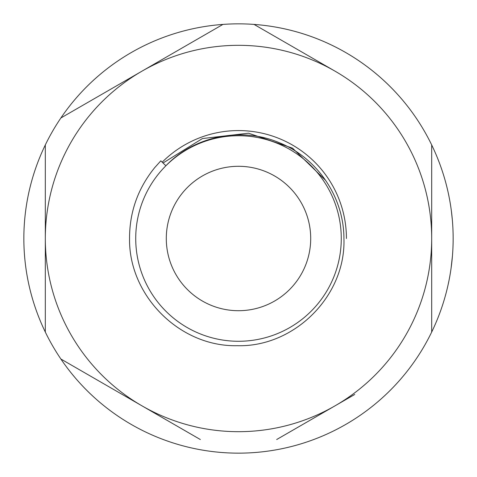 <?xml version="1.0" encoding="UTF-8"?>
<svg xmlns="http://www.w3.org/2000/svg" width="477" height="477" viewBox="0 0 477 477"><rect width="100%" height="100%" fill="white"/><g stroke="black" fill="none" stroke-linecap="round" stroke-linejoin="round"><path stroke-width="0.72" d="M276.666 37.468L286.039 42.876L276.666 37.468M165.829 165.829L165.829 165.829A102.776 102.776 0 0 0 238.5 341.276A102.776 102.776 0 0 0 277.87 143.565A102.776 102.776 0 0 0 165.889 165.769L160.832 160.832L154.763 167.564C137.936 188.332 129.529 211.979 129.547 238.5C128.689 295.71 179.769 346.97 237.147 345.694C294.339 347.399 346.04 295.788 343.923 238.5C343.953 197.311 317.414 157.887 279.105 142.635C241.332 126.584 194.473 135.879 165.889 165.769M166.294 238.5A72.206 72.206 0 0 0 238.5 310.706A72.206 72.206 0 0 0 310.706 238.5A72.206 72.206 0 0 0 238.5 166.294A72.206 72.206 0 0 0 166.294 238.5M163.015 163.009L202.427 138.551L248.535 133.208L292.55 148.162L325.767 180.533M452.351 219.992L451.385 211.049M45.315 144.936A214.65 214.65 0 0 0 254.062 452.584A214.65 214.65 0 0 0 416.123 117.98A214.65 214.65 0 0 0 45.315 144.936L45.315 238.5A193.185 193.185 0 0 0 335.092 405.802A193.185 193.185 0 0 0 335.092 71.198A193.185 193.185 0 0 0 141.907 71.198L222.938 24.416M453.15 238.5L453.15 237.868L453.15 238.5M452.989 246.83L453.084 243.908M451.081 268.211L452.458 255.755M447.879 285.777L449.024 280.387M449.215 279.409L450.002 275.122M447.426 287.75L448.553 282.7M254.062 24.416L335.092 71.198M431.685 144.936L431.685 332.064M354.727 394.467L276.666 439.532M200.334 439.532L60.877 359.02M45.315 332.064L45.315 238.5A193.185 193.185 0 0 1 141.907 71.198L60.877 117.98M141.907 405.802L190.961 434.124M286.039 434.124L335.092 405.802M451.504 265.021L451.683 263.537M346.427 238.5A107.927 107.927 0 0 0 162.186 162.186"/></g></svg>
